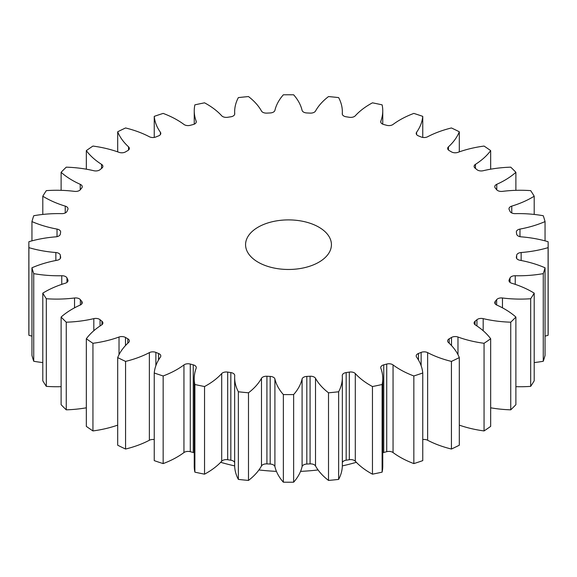 <?xml version="1.0" encoding="UTF-8"?>
<svg xmlns="http://www.w3.org/2000/svg" width="577" height="577" viewBox="0 0 577 577"><rect width="100%" height="100%" fill="white"/><g stroke="black" fill="none" stroke-linecap="round" stroke-linejoin="round"><path stroke-width="0.87" d="M318.857 227.158A42.929 24.789 0 0 0 272.07 221.784A42.929 24.789 0 0 0 245.571 244.684A42.929 24.789 0 0 0 258.143 262.21A42.929 24.789 0 0 0 304.93 267.584A42.929 24.789 0 0 0 331.429 244.684A42.929 24.789 0 0 0 318.857 227.158M220.674 462.307A150.265 86.752 0 0 0 234.666 465.891M258.929 469.952A150.265 86.752 0 0 0 276.448 471.373M300.552 471.373A150.265 86.752 0 0 0 318.071 469.952M342.334 465.891A150.265 86.752 0 0 0 356.326 462.307M515.888 317.047L515.888 404.686A259.65 149.905 0 0 1 510.746 409.829L510.746 322.19A259.65 149.905 0 0 0 515.888 317.047A84.134 48.569 180 0 0 504.774 309.113A84.134 48.569 180 0 0 496.768 305.045A5.193 3 180 0 1 496.278 304.793A5.193 3 180 0 1 494.756 302.673A5.193 3 180 0 1 495.254 301.389L495.254 303.964M496.638 304.988L496.638 299.672A5.193 3 180 0 1 502.466 297.992A84.134 48.569 180 0 0 530.681 298.735A259.65 149.905 0 0 0 534.201 293.152A84.134 48.569 180 0 0 532.102 291.897A84.134 48.569 180 0 0 511.763 283.249A5.193 3 180 0 1 510.508 282.716A5.193 3 180 0 1 508.986 280.595A5.193 3 180 0 1 509.174 279.802L509.174 281.396M510.018 282.391L510.018 277.97A5.193 3 180 0 1 515.247 275.734A84.134 48.569 180 0 0 543.26 273.635A259.65 149.905 0 0 0 545.049 267.786A84.134 48.569 180 0 0 519.971 260.277A5.193 3 180 0 1 517.879 259.542A5.193 3 180 0 1 516.357 257.421A5.193 3 180 0 1 516.379 257.14L516.379 257.71M516.667 258.446L516.667 255.258A5.193 3 180 0 1 521.146 252.524A84.134 48.569 180 0 0 548.1 247.648A259.65 149.905 0 0 0 548.15 244.684A259.65 149.905 0 0 0 548.1 241.713A84.134 48.569 180 0 0 521.146 236.837A5.193 3 180 0 1 518.168 235.986A5.193 3 180 0 1 516.667 234.103A228.903 132.155 180 0 0 516.379 232.221A5.193 3 180 0 1 516.357 231.94A5.193 3 180 0 1 519.971 229.083L519.971 236.664M519.971 229.083A84.134 48.569 180 0 0 545.049 221.582A259.65 149.905 0 0 0 543.26 215.733A84.134 48.569 180 0 0 515.247 213.634A5.193 3 180 0 1 511.373 212.754A5.193 3 180 0 1 510.018 211.391A228.903 132.155 180 0 0 509.174 209.566A5.193 3 180 0 1 508.986 208.773A5.193 3 180 0 1 511.763 206.119L511.763 212.963M511.763 206.119A84.134 48.569 180 0 0 534.201 196.209A259.65 149.905 0 0 0 530.681 190.634A84.134 48.569 180 0 0 502.466 191.369A5.193 3 180 0 1 497.691 190.561A5.193 3 180 0 1 496.638 189.689A228.903 132.155 180 0 0 495.254 187.979A5.193 3 180 0 1 494.756 186.688A5.193 3 180 0 1 496.768 184.315L496.768 189.84M496.768 184.315A84.134 48.569 180 0 0 515.888 172.314A259.65 149.905 0 0 0 510.746 167.171A84.134 48.569 180 0 0 483.18 170.727A5.193 3 180 0 1 477.54 170.078A5.193 3 180 0 1 476.941 169.66A228.903 132.155 180 0 0 475.059 168.109A5.193 3 180 0 1 474.099 166.371A5.193 3 180 0 1 475.448 164.358L475.448 168.426M475.448 164.358A84.134 48.569 180 0 0 490.666 150.619A259.65 149.905 0 0 0 484.06 146.068A84.134 48.569 180 0 0 457.979 152.335A5.193 3 180 0 1 451.539 151.924A5.193 3 180 0 1 451.51 151.91A228.903 132.155 180 0 0 450.356 151.232A228.903 132.155 180 0 0 449.194 150.568A5.193 3 180 0 1 449.166 150.554A5.193 3 180 0 1 447.651 148.433A5.193 3 180 0 1 448.452 146.832L448.452 150.034M448.452 146.832A84.134 48.569 180 0 0 459.306 131.78A259.65 149.905 0 0 0 451.43 127.964A84.134 48.569 180 0 0 427.629 136.749A5.193 3 180 0 1 421.131 136.973A228.903 132.155 180 0 0 418.448 135.891A5.193 3 180 0 1 417.726 135.537A5.193 3 180 0 1 416.205 133.417A5.193 3 180 0 1 416.587 132.284L416.587 134.556M416.587 132.284A84.134 48.569 180 0 0 422.753 116.366A259.65 149.905 0 0 0 413.846 113.402A84.134 48.569 180 0 0 393.052 124.437A5.193 3 180 0 1 386.72 125.31A228.903 132.155 180 0 0 383.748 124.517A5.193 3 180 0 1 382.241 123.911A5.193 3 180 0 1 380.719 121.79A5.193 3 180 0 1 380.834 121.148L380.834 122.425M380.834 121.148A84.134 48.569 180 0 0 382.76 110.827A84.134 48.569 180 0 0 382.118 104.855A259.65 149.905 0 0 0 372.453 102.829A84.134 48.569 180 0 0 355.302 115.782A5.193 3 180 0 1 349.323 117.282A228.903 132.155 180 0 0 346.164 116.792A5.193 3 180 0 1 343.798 116.006A5.193 3 180 0 1 342.276 113.885A5.193 3 180 0 1 342.276 113.77L342.276 114.008M342.276 113.77A84.134 48.569 180 0 0 342.349 111.851A84.134 48.569 180 0 0 338.641 97.6A259.65 149.905 0 0 0 328.515 96.568A84.134 48.569 180 0 0 315.518 111.044A5.193 3 180 0 1 310.08 113.114A228.903 132.155 180 0 0 306.82 112.955A5.193 3 180 0 1 303.56 112.082A5.193 3 180 0 1 302.088 110.366A84.134 48.569 180 0 0 293.643 94.801A259.65 149.905 0 0 0 283.357 94.801A84.134 48.569 180 0 0 274.912 110.366A5.193 3 180 0 1 270.18 112.955A228.903 132.155 180 0 0 266.92 113.114A5.193 3 180 0 1 262.759 112.255A5.193 3 180 0 1 261.482 111.044A84.134 48.569 180 0 0 248.485 96.568A259.65 149.905 0 0 0 238.359 97.6A84.134 48.569 180 0 0 234.651 111.851L234.651 114.376M234.724 114.008L234.724 113.77A5.193 3 180 0 1 234.724 113.885A5.193 3 180 0 1 230.836 116.792A228.903 132.155 180 0 0 227.677 117.282A5.193 3 180 0 1 222.621 116.511A5.193 3 180 0 1 221.698 115.782A84.134 48.569 180 0 0 206.725 104.04A84.134 48.569 180 0 0 204.547 102.829A259.65 149.905 0 0 0 194.882 104.855A84.134 48.569 180 0 0 194.24 110.827L194.24 124.17M196.166 122.425L196.166 121.148A5.193 3 180 0 1 196.281 121.79A5.193 3 180 0 1 193.252 124.517A228.903 132.155 180 0 0 190.28 125.31A5.193 3 180 0 1 184.38 124.726A5.193 3 180 0 1 183.948 124.437A84.134 48.569 180 0 0 176.901 119.821A84.134 48.569 180 0 0 163.154 113.402A259.65 149.905 0 0 0 154.247 116.366L154.247 137.42M484.06 430.932L484.06 343.293A259.65 149.905 0 0 0 490.666 338.749L490.666 426.381A259.65 149.905 0 0 1 484.06 430.932A84.134 48.569 180 0 1 459.306 425.134M476.941 325.983L476.941 319.708A228.903 132.155 180 0 1 475.059 321.259L475.059 324.728M476.941 319.708A5.193 3 180 0 1 483.18 318.634L483.18 330.729M510.746 322.19A84.134 48.569 180 0 1 483.18 318.634M496.638 299.672A228.903 132.155 180 0 1 495.254 301.389M510.018 277.97A228.903 132.155 180 0 1 509.174 279.802M516.667 255.258A228.903 132.155 180 0 1 516.379 257.14M234.724 113.77A84.134 48.569 180 0 1 234.651 111.851M196.166 121.148A84.134 48.569 180 0 1 194.24 110.827M160.413 134.556L160.413 132.284A84.134 48.569 180 0 1 154.247 116.366M160.413 132.284A5.193 3 180 0 1 160.795 133.417A5.193 3 180 0 1 158.552 135.891A228.903 132.155 180 0 0 155.869 136.973A5.193 3 180 0 1 149.371 136.749A84.134 48.569 180 0 0 125.57 127.964A259.65 149.905 0 0 0 117.694 131.78L117.694 151.866M128.548 150.034L128.548 146.832A84.134 48.569 180 0 1 117.694 131.78M128.548 146.832A5.193 3 180 0 1 129.349 148.433A5.193 3 180 0 1 127.805 150.568A228.903 132.155 180 0 0 125.49 151.91A5.193 3 180 0 1 119.021 152.335A84.134 48.569 180 0 0 92.94 146.068A259.65 149.905 0 0 0 86.334 150.619L86.334 169.198M101.552 168.426L101.552 164.358A84.134 48.569 180 0 1 86.334 150.619M101.552 164.358A5.193 3 180 0 1 102.901 166.371A5.193 3 180 0 1 101.941 168.109A228.903 132.155 180 0 0 100.059 169.66A5.193 3 180 0 1 93.82 170.727A84.134 48.569 180 0 0 66.254 167.171A259.65 149.905 0 0 0 61.112 172.314L61.112 190.331M80.232 189.84L80.232 184.315A84.134 48.569 180 0 1 61.112 172.314M80.232 184.315A5.193 3 180 0 1 82.244 186.688A5.193 3 180 0 1 81.746 187.979A228.903 132.155 180 0 0 80.362 189.689A5.193 3 180 0 1 74.534 191.369A84.134 48.569 180 0 0 46.319 190.634A259.65 149.905 0 0 0 42.799 196.209L42.799 214.442M65.237 212.963L65.237 206.119A84.134 48.569 180 0 1 42.799 196.209M65.237 206.119A5.193 3 180 0 1 68.014 208.773A5.193 3 180 0 1 67.826 209.566A228.903 132.155 180 0 0 66.982 211.391A5.193 3 180 0 1 61.753 213.634A84.134 48.569 180 0 0 33.74 215.733A259.65 149.905 0 0 0 31.951 221.582L31.951 240.861M57.029 236.664L57.029 229.083A84.134 48.569 180 0 1 31.951 221.582M57.029 229.083A5.193 3 180 0 1 60.643 231.94A5.193 3 180 0 1 60.621 232.221A228.903 132.155 180 0 0 60.333 234.103A5.193 3 180 0 1 55.854 236.837A84.134 48.569 180 0 0 28.9 241.713A259.65 149.905 0 0 0 28.85 244.684A259.65 149.905 0 0 0 28.9 247.648L28.9 335.287A84.134 48.569 180 0 0 31.951 336.139M55.854 260.501L55.854 252.524A84.134 48.569 180 0 1 28.9 247.648M55.854 252.524A5.193 3 180 0 1 60.333 255.258L60.333 258.446M60.621 257.71L60.621 257.14A228.903 132.155 180 0 1 60.333 255.258M60.621 257.14A5.193 3 180 0 1 60.643 257.421A5.193 3 180 0 1 57.029 260.277A84.134 48.569 180 0 0 31.951 267.786A259.65 149.905 0 0 0 33.74 273.635L33.74 361.267A84.134 48.569 180 0 0 42.799 362.558M61.753 284.367L61.753 275.734A84.134 48.569 180 0 1 33.74 273.635M61.753 275.734A5.193 3 180 0 1 66.982 277.97L66.982 282.391M67.826 281.396L67.826 279.802A228.903 132.155 180 0 1 66.982 277.97M67.826 279.802A5.193 3 180 0 1 68.014 280.595A5.193 3 180 0 1 65.237 283.249A84.134 48.569 180 0 0 42.799 293.152A259.65 149.905 0 0 0 46.319 298.735L46.319 386.366A84.134 48.569 180 0 0 61.112 386.669M74.534 307.837L74.534 297.992A84.134 48.569 180 0 1 46.319 298.735M74.534 297.992A5.193 3 180 0 1 80.362 299.672L80.362 304.988M81.746 303.964L81.746 301.389A228.903 132.155 180 0 1 80.362 299.672M81.746 301.389A5.193 3 180 0 1 82.244 302.673A5.193 3 180 0 1 80.232 305.045A84.134 48.569 180 0 0 61.112 317.047A259.65 149.905 0 0 0 66.254 322.19L66.254 409.829A84.134 48.569 180 0 0 86.334 407.802M93.82 330.729L93.82 318.634A84.134 48.569 180 0 1 66.254 322.19M93.82 318.634A5.193 3 180 0 1 100.059 319.708L100.059 325.983M101.941 324.728L101.941 321.259A228.903 132.155 180 0 1 100.059 319.708M101.941 321.259A5.193 3 180 0 1 102.901 322.99A5.193 3 180 0 1 101.552 325.01A84.134 48.569 180 0 0 86.334 338.749A259.65 149.905 0 0 0 92.94 343.293L92.94 430.932A84.134 48.569 180 0 0 117.694 425.134M119.021 354.675L119.021 337.026A84.134 48.569 180 0 1 92.94 343.293M119.021 337.026A5.193 3 180 0 1 125.49 337.458L125.49 345.565M127.805 343.228L127.805 338.793A228.903 132.155 180 0 1 125.49 337.458M127.805 338.793A5.193 3 180 0 1 129.349 340.928A5.193 3 180 0 1 128.548 342.529A84.134 48.569 180 0 0 117.694 357.589A259.65 149.905 0 0 0 125.57 361.404L125.57 449.036A84.134 48.569 180 0 0 149.371 440.251L149.371 352.619A84.134 48.569 180 0 1 125.57 361.404M149.371 352.619A5.193 3 180 0 1 155.869 352.396L155.869 365.674M158.552 359.954L158.552 353.477A228.903 132.155 180 0 1 155.869 352.396M158.552 353.477A5.193 3 180 0 1 160.795 355.944A5.193 3 180 0 1 160.413 357.084A84.134 48.569 180 0 0 154.247 372.994A259.65 149.905 0 0 0 163.154 375.966L163.154 463.598A84.134 48.569 180 0 0 183.948 452.563L183.948 364.924A84.134 48.569 180 0 1 163.154 375.966M183.948 364.924A5.193 3 180 0 1 190.28 364.051L190.28 451.69A5.193 3 0 0 0 183.948 452.563M194.24 452.83A5.193 3 0 0 0 193.252 452.483L193.252 364.852A228.903 132.155 180 0 1 190.28 364.051M193.252 364.852A5.193 3 180 0 1 196.281 367.578A5.193 3 180 0 1 196.166 368.213A84.134 48.569 180 0 0 194.24 378.534L194.24 466.173A84.134 48.569 180 0 0 194.882 472.145A259.65 149.905 0 0 0 204.547 474.171A84.134 48.569 180 0 0 221.698 461.218L221.698 373.579A84.134 48.569 180 0 1 204.547 386.54L204.547 474.171M204.547 386.54A259.65 149.905 0 0 1 194.882 384.506A84.134 48.569 180 0 1 194.24 378.534M221.698 373.579A5.193 3 180 0 1 227.677 372.086L227.677 459.718A5.193 3 0 0 0 221.698 461.218M234.651 462.624A5.193 3 0 0 0 230.836 460.208L230.836 372.576A228.903 132.155 180 0 1 227.677 372.086M230.836 372.576A5.193 3 180 0 1 234.724 375.476A5.193 3 180 0 1 234.724 375.598A84.134 48.569 180 0 0 234.651 377.517L234.651 465.149A84.134 48.569 180 0 0 238.359 479.4A259.65 149.905 0 0 0 248.485 480.432A84.134 48.569 180 0 0 261.482 465.956L261.482 378.317A84.134 48.569 180 0 1 248.485 392.8L248.485 480.432M248.485 392.8A259.65 149.905 0 0 1 238.359 391.769A84.134 48.569 180 0 1 234.651 377.517M261.482 378.317A5.193 3 180 0 1 266.92 376.247L266.92 463.886A5.193 3 0 0 0 261.482 465.956M270.18 376.413A5.193 3 180 0 1 274.912 378.995A84.134 48.569 180 0 0 283.357 394.56L283.357 482.199A84.134 48.569 180 0 1 274.912 466.634A5.193 3 0 0 0 270.18 464.045L270.18 376.413A228.903 132.155 180 0 1 266.92 376.247M283.357 394.56A259.65 149.905 0 0 0 293.643 394.56L293.643 482.199A84.134 48.569 180 0 0 302.088 466.634L302.088 378.995A84.134 48.569 180 0 1 293.643 394.56M302.088 378.995A5.193 3 180 0 1 306.82 376.413L306.82 464.045A5.193 3 0 0 0 302.088 466.634M310.08 376.247A5.193 3 180 0 1 315.518 378.317A84.134 48.569 180 0 0 328.515 392.8L328.515 480.432A84.134 48.569 180 0 1 315.518 465.956A5.193 3 0 0 0 310.08 463.886L310.08 376.247A228.903 132.155 180 0 1 306.82 376.413M328.515 392.8A259.65 149.905 0 0 0 338.641 391.769L338.641 479.4A84.134 48.569 180 0 0 342.349 465.149L342.349 377.517A84.134 48.569 180 0 1 338.641 391.769M349.323 372.086A5.193 3 180 0 1 355.302 373.579A84.134 48.569 180 0 0 372.453 386.54L372.453 474.171A84.134 48.569 180 0 1 355.302 461.218A5.193 3 0 0 0 349.323 459.718L349.323 372.086A228.903 132.155 180 0 1 346.164 372.576A5.193 3 180 0 0 342.276 375.476A5.193 3 180 0 0 342.276 375.598A84.134 48.569 180 0 1 342.349 377.517M372.453 386.54A259.65 149.905 0 0 0 382.118 384.506L382.118 472.145A84.134 48.569 180 0 0 382.76 466.173L382.76 378.534A84.134 48.569 180 0 1 382.118 384.506M386.72 364.051A5.193 3 180 0 1 393.052 364.924A84.134 48.569 180 0 0 413.846 375.966L413.846 463.598A84.134 48.569 180 0 1 393.052 452.563A5.193 3 0 0 0 386.72 451.69L386.72 364.051A228.903 132.155 180 0 1 383.748 364.852A5.193 3 180 0 0 380.719 367.578A5.193 3 180 0 0 380.834 368.213A84.134 48.569 180 0 1 382.76 378.534M413.846 375.966A259.65 149.905 0 0 0 422.753 372.994L422.753 460.634A259.65 149.905 0 0 1 413.846 463.598M421.131 365.674L421.131 352.396A228.903 132.155 180 0 1 418.448 353.477A5.193 3 180 0 0 416.205 355.944A5.193 3 180 0 0 416.587 357.084A84.134 48.569 180 0 1 422.753 372.994M421.131 352.396A5.193 3 180 0 1 427.629 352.619L427.629 440.251A5.193 3 0 0 0 422.753 439.58M451.51 345.565L451.51 337.458A228.903 132.155 180 0 1 449.194 338.793A5.193 3 180 0 0 447.651 340.928A5.193 3 180 0 0 448.452 342.529A84.134 48.569 180 0 1 459.306 357.589A259.65 149.905 0 0 1 451.43 361.404A84.134 48.569 180 0 1 427.629 352.619M451.51 337.458A5.193 3 180 0 1 457.979 337.026L457.979 354.675M484.06 343.293A84.134 48.569 180 0 1 457.979 337.026M475.059 321.259A5.193 3 180 0 0 474.099 322.99A5.193 3 180 0 0 475.448 325.01A84.134 48.569 180 0 1 490.666 338.749M510.746 409.829A84.134 48.569 180 0 1 490.666 407.802M451.43 361.404L451.43 449.036A259.65 149.905 0 0 0 459.306 445.22L459.306 357.589M451.43 449.036A84.134 48.569 180 0 1 427.629 440.251M386.72 451.69A228.903 132.155 180 0 1 383.748 452.483A5.193 3 0 0 0 382.76 452.83M372.453 474.171A259.65 149.905 0 0 0 382.118 472.145M349.323 459.718A228.903 132.155 180 0 1 346.164 460.208A5.193 3 0 0 0 342.349 462.624M328.515 480.432A259.65 149.905 0 0 0 338.641 479.4M310.08 463.886A228.903 132.155 180 0 1 306.82 464.045M283.357 482.199A259.65 149.905 0 0 0 293.643 482.199M270.18 464.045A228.903 132.155 180 0 1 266.92 463.886M230.836 460.208A228.903 132.155 180 0 1 227.677 459.718M193.252 452.483A228.903 132.155 180 0 1 190.28 451.69M154.247 372.994L154.247 460.634A259.65 149.905 0 0 0 163.154 463.598M154.247 439.58A5.193 3 0 0 0 149.371 440.251M117.694 357.589L117.694 445.22A259.65 149.905 0 0 0 125.57 449.036M86.334 338.749L86.334 426.381A259.65 149.905 0 0 0 92.94 430.932M61.112 317.047L61.112 404.686A259.65 149.905 0 0 0 66.254 409.829M42.799 293.152L42.799 380.791A259.65 149.905 0 0 0 46.319 386.366M31.951 267.786L31.951 355.418A259.65 149.905 0 0 0 33.74 361.267M28.85 244.684L28.85 332.316A259.65 149.905 0 0 0 28.9 335.287M548.1 247.648L548.1 335.287A259.65 149.905 0 0 0 548.15 332.316L548.15 244.684M548.1 335.287A84.134 48.569 180 0 1 545.049 336.139M543.26 273.635L543.26 361.267A259.65 149.905 0 0 0 545.049 355.418L545.049 267.786M543.26 361.267A84.134 48.569 180 0 1 534.201 362.558M530.681 298.735L530.681 386.366A259.65 149.905 0 0 0 534.201 380.791L534.201 293.152M530.681 386.366A84.134 48.569 180 0 1 515.888 386.669M545.049 221.582L545.049 240.861M534.201 196.209L534.201 214.442M515.888 172.314L515.888 190.331M490.666 150.619L490.666 169.198M459.306 131.78L459.306 151.866M422.753 116.366L422.753 137.42M194.882 384.506L194.882 472.145M238.359 391.769L238.359 479.4M449.194 338.793L449.194 343.228M418.448 353.477L418.448 359.954M393.052 364.924L393.052 452.563M383.748 364.852L383.748 452.483M355.302 373.579L355.302 461.218M346.164 372.576L346.164 460.208M315.518 378.317L315.518 465.956M274.912 378.995L274.912 466.634M521.146 252.524L521.146 260.501M515.247 275.734L515.247 284.367M502.466 297.992L502.466 307.837M342.349 111.851L342.349 114.376M382.76 110.827L382.76 124.17"/></g></svg>
